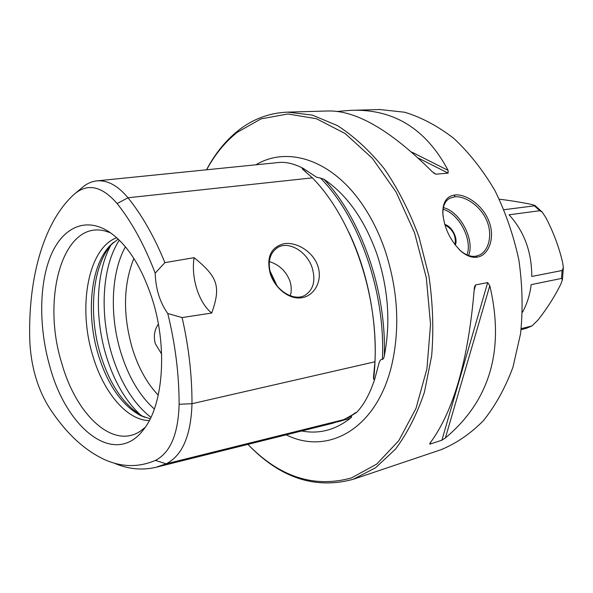 <?xml version="1.0" encoding="UTF-8"?>
<svg xmlns="http://www.w3.org/2000/svg" width="593" height="593" viewBox="0 0 593 593"><rect width="100%" height="100%" fill="white"/><g stroke="black" fill="none" stroke-linecap="round" stroke-linejoin="round"><path stroke-width="0.89" d="M382.396 359.328C383.256 359.239 383.901 358.039 384.316 355.741C390.824 322.399 388.289 288.317 376.711 253.485C364.31 219.314 346.727 194.563 323.971 179.249L320.516 178.108C359.321 217.446 385.702 292.601 382.396 359.328C380.699 359.069 379.379 361.078 378.43 365.34L374.761 379.031C369.817 394.011 363.731 405.152 356.497 412.476L349.618 416.835L351.271 416.523L347.031 418.102M301.659 430.985C319.019 434.276 335.215 430.066 350.248 418.339C351.664 417.213 352.005 416.605 351.271 416.523M286.211 434.832C327.662 455.75 376.822 429.191 391.825 364.725C400.245 327.506 397.873 289.058 384.724 249.386C379.142 233.442 372.093 219.069 363.561 206.275C332.858 159.769 287.679 145.596 255.924 164.802M76.089 192.666L82.093 187.662C86.534 183.741 91.404 181.488 96.711 180.895L278.725 162.497C285.982 161.756 294.18 163.735 303.305 168.434L316.573 177.225L320.516 178.108M96.711 180.895C107.363 179.916 117.785 185.542 127.984 197.773L312.4 177.856L302.541 169.161L302.148 168.553L303.305 168.434M374.761 379.031L373.62 379.305L373.494 377.118L374.969 361.782C378.297 294.084 351.567 217.683 312.4 177.856M211.708 313.037C198.788 302.86 190.887 277.754 194.096 257.666C217.927 277.035 221.093 286.567 211.708 313.037L182.103 317.574C188.744 346.646 192.043 375.354 191.991 403.707C190.968 435.61 182.34 455.654 166.114 463.83L343.71 419.651C351.093 415.723 354.888 413.469 355.096 412.876L356.497 412.476M343.71 419.651L332.436 423.313L155.848 467.328C141.868 470.575 127.895 469.145 113.938 463.037M155.455 460.383C170.376 452.681 178.263 433.98 179.116 404.278C179.079 374.279 175.291 344.022 167.752 313.504C159.873 302.393 155.685 288.939 155.188 273.151C144.499 245.22 131.809 222.019 117.11 203.54C102.085 186.217 87.957 182.97 74.725 193.8L72.376 195.964C42.585 224.517 27.93 280.482 29.783 340.612C30.918 366.14 37.366 388.415 49.123 407.443C65.46 432.638 83.976 450.035 104.672 459.649C121.81 467.284 138.732 467.536 155.455 460.383L166.114 463.83L155.848 467.328M152.334 299.287C141.623 266.553 127.117 244.012 108.808 231.648C84.821 216.289 61.679 228.194 50.249 256.984C38.827 285.93 38.99 329.026 49.96 366.897C66.883 429.658 115.642 467.951 144.017 428.998C163.342 404.596 167.7 347.394 152.334 299.287M182.103 317.574L167.752 313.504M155.188 273.151L164.891 262.64L194.096 257.666M117.11 203.54L127.984 197.773C142.001 215.148 154.306 236.77 164.891 262.64M317.855 266.057C322.881 280.734 314.409 295.907 301.755 297.745C289.295 299.85 275.137 288.546 270.275 273.781C266.175 257.169 270.793 247.14 284.129 243.693C296.648 241.699 313.06 251.61 317.855 266.057M270.823 274.403C267.399 261.936 269.696 252.981 277.709 247.526C288.843 240.602 307.211 251.743 312.237 267.992C315.861 280.748 313.4 289.881 304.846 295.373C293.95 301.667 275.782 290.703 270.823 274.403M269.333 261.587C279.125 264.634 285.974 271.09 289.895 280.971C291.511 286.034 291.667 290.985 290.355 295.811M158.375 324.075C154.38 329.901 153.372 336.468 155.344 343.777L161.63 354.058M133.862 258.429C123.3 284.81 122.766 314.735 132.261 348.202C138.258 367.608 146.923 383.278 158.264 395.205M116.71 237.726C88.031 248.141 77.594 307.07 92.812 355.77C103.427 392.188 126.82 420.415 149.325 420.563M118.192 239.09L110.276 245.369C90.418 265.516 85.777 314.038 98.275 354.718C107.733 385.005 121.854 405.301 140.645 415.611L150.244 418.769M269.808 270.578L277.094 285.93M270.942 274.752L275.701 284.069M110.483 232.767L104.828 230.936C62.725 220.04 41.213 298.472 61.805 363.405C76.097 414.655 112.989 449.917 140.526 431.044L145.196 427.368M113.448 242.411L112.892 242.982C92.523 263.648 87.764 313.193 100.536 354.725C110.194 385.643 124.656 406.383 143.921 416.946L144.648 417.294M440.251 449.976L353.139 479.314C315.128 489.596 280.059 477.951 247.918 444.379C279.688 477.076 314.223 488.254 351.516 477.914L376.785 464.037L398.822 440.592L416.019 408.318L426.938 368.779L430.533 324.319L426.337 277.895L414.551 232.752L396.08 192.013L372.352 158.324L345.17 133.551L316.41 118.711L287.857 113.982L261.039 118.867L237.17 132.372C225.051 142.083 214.874 154.551 206.631 169.783M353.139 479.314L375.554 467.788L395.472 449.138C407.354 433.268 417.005 414.262 424.425 392.129L431.66 355.859C433.802 329.841 432.89 303.268 428.924 276.123L418.925 236.748C409.637 211.627 398.14 189.034 384.442 168.968C369.795 150.807 354.154 136.368 337.513 125.642L312.37 115.116L287.642 112.129C269.2 112.892 252.655 119.097 238.001 130.742C225.429 140.838 214.925 153.854 206.505 169.798M440.51 449.887L440.769 449.798C456.106 443.557 470.293 433.876 483.325 420.756C495.392 405.753 505.258 387.926 512.93 367.289L520.58 333.637C523.033 309.576 522.47 285.063 518.882 260.097C513.575 235.436 505.592 212.264 494.933 190.575C482.969 170.25 469.308 152.905 453.956 138.525C437.997 126.146 421.564 117.384 404.671 112.233L379.794 109.527L352.057 110.313M475.697 284.914L487.683 282.587L489.803 285.7L445.387 437.953L441.889 440.214L430.162 444.061L429.628 443.875L430.184 442.934C453.689 411.053 468.388 359.662 474.274 288.761L474.682 286.278L475.697 284.914L474.178 290.229M445.387 437.953C490.04 400.549 504.843 349.796 489.803 285.7M411.846 152.134L448.115 170.391C425.93 128.637 393.404 108.623 350.515 110.342L336.616 111.491M448.115 170.391L448.115 173.112L435.892 174.186L432.26 171.74C390.735 130.245 355.77 109.994 327.373 110.995L287.642 112.129M326.395 111.032L327.373 110.995M454.853 195.008C465.883 193.533 483.428 205.534 489.181 221.945C495.407 238.275 488.447 255.531 477.291 257.125C472.28 257.977 466.973 256.117 461.361 251.565C450.146 240.669 443.957 227.653 442.778 212.524C442.86 201.902 446.885 196.061 454.853 195.008L454.49 196.861C464.423 195.549 480.115 205.452 486.386 219.788C492.998 234.109 489.047 250.55 479.492 255.042L475.905 256.176C471.072 256.984 465.979 255.212 460.628 250.854L459.034 249.423M443.09 216.497L442.897 213.606C442.771 206.03 445.069 200.908 449.79 198.255L454.49 196.861M455.254 245.131C458.345 238.645 452.022 226.178 444.794 224.48M444.913 224.88C452.963 229.358 456.328 236.007 455.024 244.835M276.864 285.641L269.963 271.298M521.091 329.671L526.11 328.403M522.5 312.207C527.014 304.076 529.905 294.884 531.165 284.647L561.489 278.443L562.431 279.74L560.985 283.758C555.278 295.544 547.732 307.5 538.348 319.634L532.062 325.891L521.217 328.633M562.624 262.499L563.35 267.784L562.105 270.512L531.773 276.471C531.773 251.943 524.197 231.389 509.053 214.799L539.778 210.715L542.135 212.005L545.812 217.527C553.402 232.085 559.006 247.073 562.624 262.499M499.321 199.189C511.277 200.693 521.981 202.435 531.439 204.422L534.99 205.482L534.426 205.838L504.057 209.707M323.971 179.264C361.233 218.55 386.562 290.711 384.308 355.733M350.248 418.332L337.365 421.927M302.148 168.553L305.906 171.888M348.699 231.959C369.817 275.849 379.253 331.732 373.62 379.305M355.37 412.75L354.577 413.21M179.116 404.278L191.991 403.707L374.969 361.782M154.35 409.029C139.54 395.679 128.34 376.725 120.757 352.16C109.505 315.483 111.024 272.595 125.412 246.814M141.075 415.441C125.701 401.409 114.064 381.484 106.162 355.681C94.457 317.24 95.918 272.343 110.743 245.383M119.312 240.172C102.033 266.309 99.454 314.038 111.877 354.577C120.594 382.796 133.61 403.729 150.926 417.368M487.683 282.587L441.889 440.214M430.666 442.304L430.162 444.061M433.616 173.015L435.892 174.186M418.495 158.138L448.115 173.112M477.291 257.125L475.905 256.176M443.386 207.609C460.116 211.538 474.993 239.78 468.603 255.516M443.097 209.329C458.923 213.384 472.821 239.883 466.987 254.901M525.754 328.522L531.491 326.106M561.489 278.443L562.105 270.512M539.778 210.715L534.426 205.838M373.553 376.518L373.494 377.118M277.709 247.526L276.738 248.133M110.276 245.369L112.892 242.982M140.645 415.611L143.921 416.946M461.347 251.551L460.62 250.846M442.778 212.539L442.897 213.606M449.79 198.255L449.175 198.611M532.062 325.891L525.932 328.47M563.35 267.784L562.431 279.74M534.99 205.482L542.135 212.005"/></g></svg>
